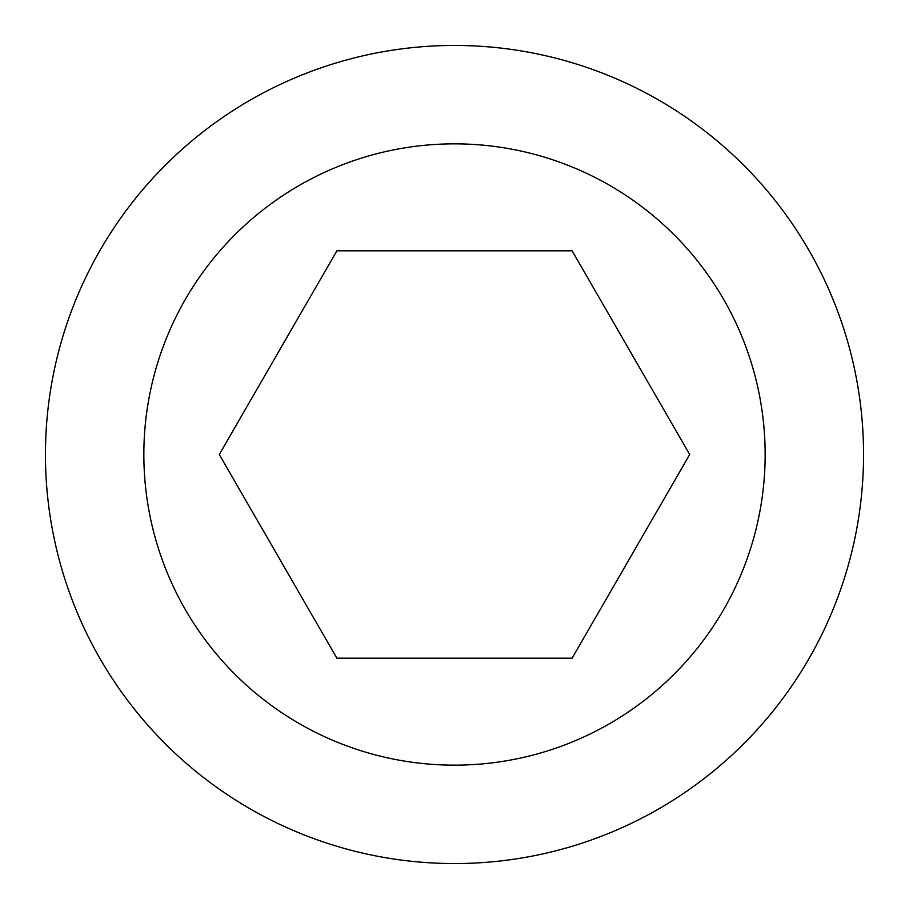 <?xml version="1.0" encoding="UTF-8"?>
<svg xmlns="http://www.w3.org/2000/svg" width="909" height="909" viewBox="0 0 909 909"><rect width="100%" height="100%" fill="white"/><g stroke="black" fill="none" stroke-linecap="round" stroke-linejoin="round"><path stroke-width="1.36" d="M45.45 454.5A409.05 409.05 0 0 1 454.5 45.45A409.05 409.05 0 0 1 863.55 454.5A409.05 409.05 0 0 1 454.5 863.55A409.05 409.05 0 0 1 45.45 454.5M143.849 454.5A310.651 310.651 0 0 1 454.5 143.849A310.651 310.651 0 0 1 765.151 454.5A310.651 310.651 0 0 1 454.5 765.151A310.651 310.651 0 0 1 143.849 454.5M572.102 658.196L336.898 658.196L219.296 454.5L336.898 250.804L572.102 250.804L689.704 454.5L572.102 658.196"/></g></svg>
